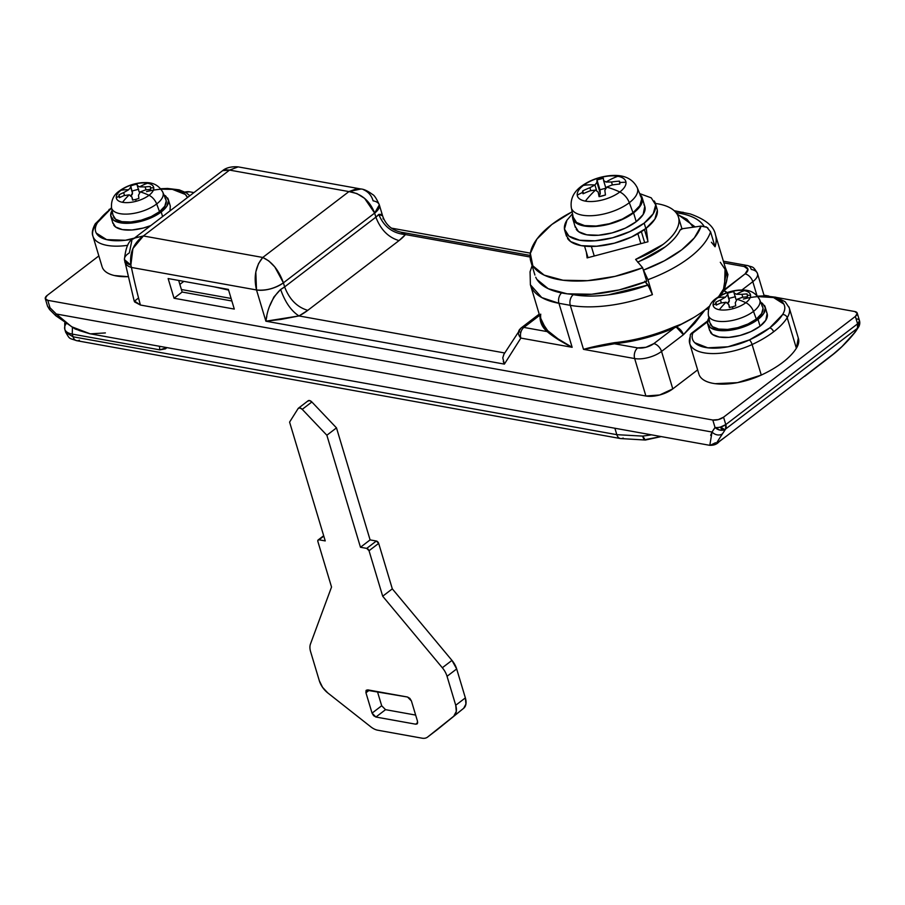 <?xml version="1.0" encoding="UTF-8"?>
<svg xmlns="http://www.w3.org/2000/svg" width="905" height="905" viewBox="0 0 905 905"><rect width="100%" height="100%" fill="white"/><g stroke="black" fill="none" stroke-linecap="round" stroke-linejoin="round"><path stroke-width="1.36" d="M856.967 318.945A7.885 3.45 163.3 0 1 859.456 320.551L857.227 313.13A7.885 3.45 163.3 0 0 854.739 311.524L777.01 297.53L854.739 311.524L857.284 313.379L855.361 316.422L857.589 323.843L857.386 328.323L858.969 326.32L859.501 320.789L857.589 323.843L725.787 424.592L720.493 427.047L724.735 429.592L725.572 429.06L725.787 424.592L723.559 417.171L718.31 419.603L712.801 420.022L715.029 427.443L712.02 432.024L56.268 314.001L50.013 307.757A7.885 3.45 163.3 0 1 47.535 306.15A7.885 3.45 163.3 0 1 47.479 305.913A7.885 3.45 -16.7 0 0 47.524 306.139A7.885 3.45 -16.7 0 0 50.013 307.757L47.784 300.324L712.801 420.022L47.784 300.324L45.25 298.469L47.173 295.437L98.849 255.923L47.173 295.437A7.885 3.45 163.3 0 0 45.295 298.707L47.535 306.15L49.458 309.397A7.885 1.312 135.6 0 1 50.013 307.757L47.784 300.324A7.885 3.45 163.3 0 1 45.295 298.707M49.526 309.453L50.013 307.757A244.395 143.544 52.6 0 0 56.268 314.001L66.755 323.538M519.221 330.076A7.885 6.233 32.3 0 0 518.542 331.965A7.885 0.803 15.7 0 1 520.895 332.18A7.885 5.362 -79.8 0 1 523.893 327.418A7.885 4.627 -127.4 0 0 521.144 327.938A7.885 4.627 52.6 0 1 523.893 327.418L547.152 331.603A91.45 40.035 163.3 0 1 540.059 316.988L547.152 331.603L523.893 327.418L539.584 315.415L523.893 327.418A7.885 5.362 100.2 0 0 520.895 332.18A7.885 5.362 100.2 0 0 520.861 338.085L504.39 364.115L265.889 321.196L256.511 289.962L131.417 267.45A622.821 365.801 -127.4 0 0 140.399 305.03L645.899 396.017L634.665 358.561L583.51 349.353L570.297 305.336L558.939 303.288L572.141 347.305L520.861 338.085L572.141 347.305L558.939 303.288A90.658 39.696 163.3 0 1 530.353 284.634M637.912 262.145A2.364 1.041 163.3 0 1 639.021 261.466A67.796 29.684 163.3 0 0 665.277 246.827A67.796 29.684 163.3 0 0 680.04 230.108A2.364 1.041 163.3 0 1 682.732 228.671L680.04 230.108C677.426 235.696 672.506 241.273 665.277 246.827L637.754 262.314M645.333 281.874L650.276 289L652.415 294.634L647.935 279.702L643.512 270.086L664.349 260.821L681.759 249.791L694.339 237.891L701.07 226.08L682.732 228.671L701.07 226.08L706.941 227.325L710.572 231.827L715.052 246.76L711.421 242.269M701.07 226.08A82.785 36.245 163.3 0 1 643.512 270.086L647.935 279.702L652.415 294.634A90.658 39.696 163.3 0 1 570.297 305.336L583.51 349.353L588.295 348.244M644.756 281.195L647.991 285.018L608.443 294.838C595.196 296.557 583.487 296.501 573.34 294.668L570.817 294.216L573.34 294.668A7.885 5.362 100.2 0 0 570.297 305.336A90.658 39.696 -16.7 0 0 652.415 294.634L647.991 285.018A82.785 36.245 163.3 0 1 573.34 294.668A7.885 5.362 -79.8 0 0 570.297 305.336L558.939 303.288A7.885 5.362 -79.8 0 1 561.598 292.926A7.885 5.362 100.2 0 0 558.939 303.288L541.733 297.553L530.398 284.781L541.36 321.332L547.649 330.619L557.989 338.832L572.141 347.305L557.91 339.352L547.152 331.603L547.649 330.619L547.152 331.603C553.125 336.66 561.462 341.898 572.141 347.305C561.428 341.547 553.26 335.981 547.649 330.619A90.658 39.696 -16.7 0 1 541.348 321.286A90.658 39.696 -16.7 0 1 540.715 314.137L540.738 314.386M704 226.16A82.785 36.245 163.3 0 0 679.791 213.297A7.885 5.362 -79.8 0 1 683.264 212.336A7.885 5.362 100.2 0 0 679.791 213.297L676.012 212.618L679.791 213.297C689.949 215.13 697.314 218.501 701.884 223.422L704.022 226.171M234.293 309.08L174.043 298.243L168.138 278.548L228.388 289.396L234.293 309.08L174.043 298.243L168.138 278.548L228.388 289.396L234.293 309.08M590.117 347.792L614.586 342.667A90.658 39.696 -16.7 0 0 673.954 326.92L682.393 323.741A90.658 39.696 -16.7 0 0 705.131 309.77L694.746 323.255L683.399 334.737L661.544 351.434L672.788 388.879L697.631 369.896L672.788 388.879L661.544 351.434A19.706 8.631 163.3 0 1 634.665 358.561L645.899 396.017L659.655 394.987L672.788 388.879A19.706 8.631 -16.7 0 1 645.899 396.017L140.399 305.03A622.821 365.801 52.6 0 1 131.417 267.45A19.706 10.068 168.2 0 1 124.8 261.794A19.706 10.068 -11.8 0 0 131.417 267.45L130.863 265.097A19.706 8.722 173.4 0 1 124.449 259.645A19.706 8.722 173.4 0 1 129.336 252.925L131.881 240.391M718.581 296.704L723.514 289.034A90.658 39.696 -16.7 0 0 726.67 272.235M715.946 236.884A90.658 39.696 163.3 0 1 715.052 246.76L710.572 231.827A90.658 39.696 163.3 0 1 647.935 279.702A90.658 39.696 -16.7 0 0 710.572 231.827M231.861 300.992L182.154 292.044L178.67 280.448L182.154 292.044L174.043 298.243L182.154 292.044L231.861 300.992M185.016 192.052A7.885 3.45 163.3 0 1 189.733 191.837L193.942 192.595L189.733 191.837L184.224 192.245M391.401 228.128L530.375 253.14L391.401 228.128M763.978 295.188L768.843 296.059L763.978 295.188M857.227 313.141A7.885 3.45 163.3 0 1 855.361 316.422L723.559 417.171L855.361 316.422L857.589 323.843A7.885 3.45 -16.7 0 0 859.501 320.789A7.885 3.45 -16.7 0 0 859.456 320.574M134.121 300.765L140.399 305.03L134.63 301.953M693.253 317.791L674.463 327.848L653.829 343.617L674.463 327.848L644.812 338.176L614.563 343.742L637.697 347.905L645.955 347.282L653.829 343.617A7.885 4.627 52.6 0 1 661.544 351.434L683.399 334.737L705.131 309.77L708.615 308.684L705.131 309.77L709.611 306.048M725.097 266.896L727.971 274.611L724.441 289.645L745.075 273.876L747.96 269.317L744.159 266.523L723.887 262.88L744.159 266.523A7.885 5.362 -79.8 0 1 747.632 265.561A7.885 5.362 -79.8 0 1 751.263 269.441A19.706 8.631 163.3 0 1 757.474 273.491A19.706 8.631 163.3 0 1 752.802 281.681L741.942 289.985L752.802 281.681L756.942 295.494L752.802 281.681A19.706 8.631 -16.7 0 0 757.474 273.491L764.182 295.867M224.463 169.755L229.553 170.095L143.375 235.967L262.767 257.461L348.945 191.589L229.553 170.095L238.151 166.882L229.553 170.095L222.641 170.649C222.279 171.068 226.714 165.932 238.151 166.882L361.253 189.043M269.962 305.505L273.864 297.032L280.629 289.453A19.706 8.631 -16.7 0 0 284.623 286.908L283.401 282.835L284.623 286.908L375.869 217.155L374.647 213.082L283.401 282.835A19.706 8.631 163.3 0 1 256.511 289.962L265.889 321.196L266.805 316.309M401.526 232.291L405.451 234.565L530.115 257.009L405.451 234.565A43.361 18.982 163.3 0 1 399.026 240.594L307.779 310.347A43.361 18.982 163.3 0 1 298.989 315.947L504.73 352.973L298.989 315.947L281.014 319.408L265.889 321.196L504.39 364.115L520.861 338.085A7.885 5.362 -79.8 0 1 520.895 332.18A7.885 0.803 -164.3 0 0 518.542 331.965A7.885 6.233 32.3 0 0 520.861 338.085A7.885 6.233 -147.7 0 1 518.542 331.965A7.885 6.233 -147.7 0 1 519.221 330.054A7.885 6.233 -147.7 0 1 520.466 328.685A7.885 4.627 52.6 0 1 521.144 327.938L503.814 354.409L502.773 357.882L504.39 364.115L503.271 361.57M710.674 435.294L712.02 432.024A7.885 6.267 35 0 0 722.473 433.789A252.28 148.171 -127.4 0 0 725.572 429.06A252.28 148.171 52.6 0 1 722.473 433.789L716.138 443.654L727.077 435.656L833.426 354.013L841.978 346.57L854.275 333.04A252.28 148.171 -127.4 0 0 857.386 328.323L725.572 429.06L857.386 328.323A7.885 4.627 -127.4 0 0 857.589 323.843L725.787 424.592L723.559 417.171A7.885 3.45 163.3 0 1 712.801 420.022L715.029 427.443A7.885 3.45 -16.7 0 0 720.493 427.047A7.885 3.45 -16.7 0 0 725.787 424.592A7.885 4.627 52.6 0 1 725.572 429.06A7.885 6.222 -148.3 0 1 724.735 429.592A5.6 3.812 -79.8 0 1 720.493 427.047A7.885 3.45 163.3 0 1 715.029 427.443L719.814 430.09L724.735 429.592A7.885 6.222 -148.3 0 1 715.029 427.443A244.395 143.544 52.6 0 1 712.02 432.024L56.268 314.001A7.885 1.539 134.3 0 0 55.839 315.777A7.885 1.539 -45.7 0 1 56.268 314.001L71.597 326.716L90.047 333.775M138.556 297.994L134.268 301.274L138.556 297.994M79.04 330.483L89.833 333.741L709.678 445.305C713.807 445.464 716.964 444.265 719.113 441.685A7.885 6.346 -126.8 0 0 719.237 441.583A7.885 6.346 53.2 0 1 719.113 441.685A7.885 6.346 -126.8 0 1 718.966 441.787M715.504 442.737L710.233 445.317M105.387 332.927L90.455 333.843M804.805 376.231L823.855 361.627A7.885 2.466 52.3 0 1 823.822 361.649A7.885 2.466 -127.7 0 0 823.855 361.627C837.826 351.095 847.974 341.57 854.275 333.04A7.885 6.267 35 0 0 855.406 331.841A7.885 6.267 -145 0 1 854.275 333.04A252.28 148.171 52.6 0 0 857.386 328.323A7.885 6.222 -148.3 0 0 858.098 327.655A7.885 6.222 -148.3 0 0 858.607 326.965L859.456 320.562A7.885 3.45 163.3 0 1 859.501 320.789A5.6 3.812 -79.8 0 1 859.75 322.067A5.6 3.812 -79.8 0 1 858.992 326.275A5.6 3.812 -79.8 0 1 858.098 327.655L858.721 326.784M727.993 434.943L719.237 441.583M722.473 433.789A7.885 6.267 -145 0 1 712.02 432.024L709.803 445.328M363.505 189.688C368.403 191.883 371.604 195.604 373.109 200.842A19.706 8.631 163.3 0 1 379.319 204.892A19.706 8.631 163.3 0 1 374.647 213.082L375.869 217.155A19.706 8.631 -16.7 0 0 378.788 214.417L381.989 214.372M383.087 218.184L383.177 218.965M502.773 357.882L503.995 354.138M676.25 327.056L683.399 334.737A7.885 4.627 -127.4 0 0 676.25 327.056L674.463 327.848L673.954 326.92L682.393 323.741L676.25 327.056M661.544 351.434A7.885 4.627 -127.4 0 0 653.829 343.617A11.822 5.181 163.3 0 1 637.697 347.905A7.885 5.362 100.2 0 0 634.665 358.561A19.706 8.631 -16.7 0 0 661.544 351.434M604.189 345.167L583.51 349.353L634.665 358.561A7.885 5.362 -79.8 0 1 637.697 347.905L614.382 343.753M747.632 265.561A7.885 5.362 100.2 0 0 744.159 266.523A11.822 5.181 163.3 0 1 745.075 273.876A7.885 4.627 52.6 0 1 752.802 281.681A7.885 4.627 -127.4 0 0 745.075 273.876L723.808 290.709A7.885 4.627 52.6 0 1 727.134 292.62L723.808 290.709L720.29 295.697M709.441 306.41L705.131 309.77M280.629 289.453C285.086 302.123 291.206 310.958 298.989 315.947L265.889 321.196C267.473 308.005 272.382 297.428 280.629 289.453L284.623 286.908C289.385 299.385 297.112 307.191 307.779 310.347L298.989 315.947C291.206 310.958 285.086 302.123 280.629 289.453M284.623 286.908L375.869 217.155C380.643 229.632 388.358 237.449 399.026 240.594L307.779 310.347C297.112 307.191 289.385 299.385 284.623 286.908M375.869 217.155L378.788 214.417C383.777 226.691 392.668 233.411 405.451 234.565L399.026 240.594C388.358 237.449 380.643 229.632 375.869 217.155M382.6 215.831C385.598 224.644 391.707 230.096 400.926 232.166L405.451 234.565C392.668 233.411 383.777 226.691 378.788 214.417L382.6 215.831L379.319 204.869C376.571 198.727 374.342 195.288 372.634 194.53C367.905 191.034 364.025 189.19 360.993 188.987L348.945 191.589L356.321 188.885L360.948 188.987M93.249 237.065A45.329 19.842 -16.7 0 0 127.673 245.323A45.329 19.842 163.3 0 1 93.238 237.031A45.329 19.842 163.3 0 1 94.957 226.261A3.937 3.167 32.1 0 1 95.217 223.886A3.937 3.167 32.1 0 1 97.536 222.585C95.07 226.522 94.652 230.017 96.281 233.083L106.598 239.621L125.422 240.255L143.375 235.967L229.553 170.095L348.945 191.589C361.208 193.478 369.772 200.65 374.647 213.082L379.319 204.858M137.481 236.68L133.725 238.626C128.736 240.334 125.637 247.337 124.449 259.633L130.863 265.097C129.449 252.778 133.623 243.06 143.375 235.967L132.911 248.558L130.863 265.097L131.417 267.45L256.511 289.962L255.81 272.009L258.502 263.649L262.767 257.461L143.375 235.967M374.647 213.082L364.591 198.353L356.909 193.568L348.945 191.589L262.767 257.461L268.785 260.923L274.826 266.964L283.401 282.835L374.647 213.082M256.511 289.962C265.889 290.89 274.849 288.514 283.401 282.835C278.819 270.165 271.953 261.703 262.767 257.461C255.617 266.036 253.536 276.873 256.511 289.962M725.109 266.93L724.441 289.645L723.514 289.034L726.41 271.274L715.436 234.723C714.022 226.374 705.64 219.451 690.277 213.942L674.18 210.695M722.937 290.109L723.808 290.709L722.235 293.118M674.463 327.848C654.892 336.309 634.925 341.615 614.563 343.742L614.586 342.667C634.767 340.552 654.553 335.303 673.954 326.92L674.463 327.848M614.586 342.667L614.563 343.742L583.51 349.353C591.712 347 602.074 344.771 614.586 342.667M715.052 246.76A90.658 39.696 -16.7 0 0 715.403 234.587M707.982 228.049L705.832 226.748M677.291 214.462L686.872 219.191L693.275 227.189M757.881 296.602L773.526 297.553L783.843 304.091C785.472 307.157 785.054 310.653 782.587 314.578A67.015 29.333 163.3 0 1 769.725 327.915A3.937 2.319 52.6 0 1 773.583 331.83A70.952 31.064 -16.7 0 0 787.203 317.7A3.937 3.167 -147.9 0 0 782.587 314.578L769.725 327.915L749.442 339.918L727.993 346.785L707.767 347.814L694.769 342.724C692.076 340.065 691.443 336.818 692.845 333.017L707.518 321.795L690.357 334.545L689.723 343.561L698.898 374.104M743.367 299.046A41.392 18.123 163.3 0 1 782.587 314.578A3.937 3.167 32.1 0 1 787.203 317.7A70.952 31.064 163.3 0 1 773.583 331.83A70.952 31.064 163.3 0 1 752.1 344.534L761.275 375.077A70.952 31.064 -16.7 0 0 782.757 362.373A70.952 31.064 -16.7 0 0 796.366 348.255L787.203 317.7A45.329 19.842 -16.7 0 0 788.911 306.897A45.329 19.842 163.3 0 1 787.203 317.7L796.366 348.255A45.329 19.842 -16.7 0 0 798.086 337.486M699.192 374.953A45.329 19.842 -16.7 0 0 761.275 375.077L752.1 344.534A45.329 19.842 163.3 0 1 690.029 344.409A45.329 19.842 163.3 0 1 690.334 336.422M798.301 338.029L796.366 348.255A70.952 31.064 163.3 0 1 782.757 362.373A70.952 31.064 163.3 0 1 761.275 375.077L737.507 382.645L715.21 383.675C708.638 382.815 703.943 380.881 701.115 377.871M690.017 344.375A45.329 19.842 -16.7 0 0 752.1 344.534A3.937 1.109 -114.9 0 0 749.442 339.918A41.392 18.123 163.3 0 1 707.767 347.814A41.392 18.123 163.3 0 1 692.845 333.017L691.103 333.549L707.653 320.902M773.583 331.83A3.937 2.319 -127.4 0 0 769.725 327.915A67.015 29.333 163.3 0 1 749.442 339.918A3.937 1.109 65.1 0 1 752.1 344.534A70.952 31.064 -16.7 0 0 773.583 331.83M535.726 277.224A88.69 38.825 -16.7 0 0 646.724 281.331L642.652 267.756A88.69 38.825 163.3 0 1 531.654 263.638A88.69 38.825 163.3 0 1 551.846 224.474A88.69 38.825 163.3 0 1 572.141 211.804M678.841 218.852A65.432 28.643 163.3 0 1 662.969 244.474A65.432 28.643 163.3 0 1 635.604 259.418L642.652 267.756L646.724 281.331L619.144 289.928L591.644 294.249L567.13 293.82L548.226 288.695L536.914 279.419M647.946 241.771L587.107 257.902L586.406 252.314L587.107 257.902L647.946 241.771L646.238 228.218L647.946 241.771M655.412 203.433L657.867 203.829C666.295 205.345 672.279 208.195 675.82 212.381C679.35 216.567 679.972 221.521 677.687 227.257C675.39 232.992 670.481 238.728 662.969 244.474L635.604 259.418L642.652 267.756L615.072 276.353L587.571 280.663L563.057 280.245L544.154 275.12L532.841 265.844L530.341 253.389L536.903 239.101L551.846 224.474L572.13 211.781M166.871 347.611L165.491 348.855L159.8 349.85L72.242 334.092L73.056 336.796L616.814 434.672L614.891 428.235L616.814 434.672L642.72 436.108L651.566 434.841M231.103 298.458L181.396 289.51L231.103 298.458M661.091 436.561L646.419 439.389A7.885 2.851 -92.1 0 1 645.31 440.034A7.885 2.851 -92.1 0 1 642.72 436.108L616.814 434.672L73.056 336.796L72.242 334.092A23.654 10.351 163.3 0 1 64.798 329.284A23.654 10.351 163.3 0 1 65.986 323.911M65.748 332.44L73.056 336.796L65.737 332.406L64.798 329.262L64.741 323.062M64.798 329.284A23.654 10.351 -16.7 0 0 72.242 334.092L159.8 349.85L159.438 346.264L159.8 349.85L166.859 347.599M72.242 334.092L72.434 327.667L72.242 334.092M79.414 340.201A7.885 5.362 -79.8 0 1 76.676 340.676A7.885 5.362 -79.8 0 1 73.056 336.796A7.885 5.362 100.2 0 0 76.676 340.676C68.757 337.916 70.047 339.624 65.793 332.395M623.183 438.065A7.885 5.362 -79.8 0 1 620.445 438.54A7.885 5.362 -79.8 0 1 616.814 434.672A7.885 5.362 100.2 0 0 620.445 438.54M642.72 436.108L645.344 440.034L620.491 438.552L76.721 340.687M228.58 290.064L214.146 286.828M179.857 284.396L183.817 281.376L179.857 284.396M213.999 286.806L228.592 290.086M417.522 721.308L411.413 700.945L417.522 721.308L417.081 723.932L415.7 724.192L417.691 722.665L415.7 724.192L375.914 717.032L415.7 724.192L417.42 723.559L417.522 721.308M385.553 709.667L415.655 715.086L385.553 709.667L375.914 717.032L372.057 713.129L381.684 705.764L385.553 709.667L375.914 717.032L373.607 715.674L372.057 713.129L381.684 705.764L377.442 691.612L381.684 705.764M365.948 692.755L372.057 713.129L365.948 692.755L366.389 690.142L407.555 697.031L367.769 689.87L366.061 690.504L365.948 692.755L369.342 690.153L365.948 692.755M437.025 729.849A15.77 9.265 -127.4 0 0 437.149 729.758A15.77 9.265 -127.4 0 0 437.273 729.668L463.688 708.276A15.77 9.265 -127.4 0 0 465.362 697.891L456.674 668.942A15.77 9.265 -127.4 0 0 451.957 660.39L442.33 667.754L382.691 596.214L442.33 667.754L451.957 660.39L392.318 588.861L382.691 596.214L392.318 588.861L378.675 543.373L369.036 550.726L382.691 596.214L369.036 550.726L378.675 543.373A2.364 1.391 -127.4 0 0 376.356 541.02L366.729 548.385A2.364 1.391 52.6 0 1 369.036 550.726L366.729 548.385L376.356 541.02L370.1 539.9L360.473 547.265L366.729 548.385L360.473 547.265L370.1 539.9L336.49 427.884L326.863 435.237L360.473 547.265L326.863 435.237L336.49 427.884L311.863 401.978L302.236 409.343L326.863 435.237L302.236 409.343L311.863 401.978A3.937 2.319 -127.4 0 0 308.13 400.779M298.13 408.528A3.937 2.319 52.6 0 1 298.492 408.144A3.937 2.319 52.6 0 1 302.236 409.343L299.883 407.906L298.13 408.528L289.589 422.103L298.13 408.528M325.234 540.919L289.589 422.103L325.234 540.919L318.979 539.799L325.234 540.919M323.786 536.122L318.979 539.799L323.786 536.122M317.881 541.529A2.364 1.391 52.6 0 1 318.141 539.957A2.364 1.391 52.6 0 1 318.979 539.799L317.949 540.172L317.881 541.529L331.535 587.017L317.881 541.529M310.46 644.021L331.535 587.017L310.46 644.021A15.77 9.265 -127.4 0 0 310.63 651.758A15.77 9.265 52.6 0 1 310.46 644.021M319.307 680.696L310.63 651.758L319.307 680.696L322.576 687.348L327.768 692.913A15.77 9.265 52.6 0 1 319.307 680.696M370.756 726.794L327.768 692.913L370.756 726.794A15.77 9.265 -127.4 0 0 377.747 730.211A15.77 9.265 52.6 0 1 370.756 726.794M422.024 738.175L377.747 730.211L422.024 738.175A15.77 9.265 -127.4 0 0 427.635 737.032A15.77 9.265 52.6 0 1 427.522 737.123A15.77 9.265 52.6 0 1 422.024 738.175M437.273 729.668L463.688 708.276L427.635 737.032L463.688 708.276L465.939 704.056L465.362 697.891L455.724 705.255A15.77 9.265 52.6 0 1 454.05 715.64L456.301 711.421L455.724 705.255L465.362 697.891L456.674 668.942L447.047 676.307L455.724 705.255L447.047 676.307L456.674 668.942L451.957 660.39L392.318 588.861L378.675 543.373L376.356 541.02L370.1 539.9L336.49 427.884L311.863 401.978L309.51 400.542L307.757 401.175M442.33 667.754A15.77 9.265 52.6 0 1 447.047 676.307A15.77 9.265 -127.4 0 0 442.33 667.754M407.555 697.031L411.413 700.945L409.863 698.389L407.555 697.031M716.183 305.132L715.674 303.775A70.952 63.622 172.8 0 0 713.106 305.155A19.412 8.496 -16.7 0 0 719.351 309.725A70.952 48.304 -79.8 0 1 726.07 302.213L720.833 303.017A70.862 63.441 175.2 0 0 716.183 305.132A70.862 63.441 -4.8 0 1 720.833 303.017L726.07 302.213A70.952 48.304 100.2 0 0 719.351 309.725A19.412 8.496 163.3 0 1 713.106 305.155A19.412 8.496 163.3 0 1 717.835 297.666A10.249 6.018 -127.4 0 0 716.149 298.401A10.249 6.018 52.6 0 1 717.835 297.666A70.952 41.675 52.6 0 1 725.437 297.202L727.496 294.657A70.862 5.758 -104.4 0 1 727.552 293.254L730.731 292.27A70.952 4.683 -104.9 0 1 730.765 291.659A19.412 8.496 -16.7 0 0 717.835 297.666A19.412 8.496 -16.7 0 0 713.106 305.155A70.952 63.622 -7.2 0 1 715.674 303.775L715.821 302.236A70.862 63.61 -9.5 0 1 720.459 300.03L725.437 297.202A70.952 41.675 -127.4 0 0 717.835 297.666A19.412 8.496 163.3 0 1 730.765 291.659A70.952 4.683 75.1 0 0 730.731 292.27L733.944 291.568A70.862 3.597 74.7 0 0 734.046 292.915L736.444 294.283L741.953 294.34A70.862 63.452 -5 0 1 747.111 293.933L747.473 296.84A70.862 63.61 170.5 0 0 742.315 297.326L737.077 299.295L735.279 302.711A70.862 5.758 75.6 0 0 735.731 305.811L732.552 306.806A70.952 4.683 75.1 0 0 732.903 308.718A19.412 8.496 -16.7 0 0 745.833 302.7A70.952 41.675 -127.4 0 0 737.077 299.295L737.077 299.295A70.952 41.675 52.6 0 1 745.833 302.7A19.412 8.496 -16.7 0 0 750.562 295.222A70.952 63.622 172.8 0 0 747.609 295.302A70.952 63.622 -7.2 0 1 750.562 295.222A19.412 8.496 -16.7 0 0 744.317 290.641A70.952 48.304 100.2 0 0 736.444 294.283A70.952 48.304 -79.8 0 1 744.317 290.641A19.412 8.496 -16.7 0 0 730.765 291.659A19.412 8.496 163.3 0 1 744.317 290.641A19.412 8.496 163.3 0 1 750.562 295.222A19.412 8.496 163.3 0 1 745.833 302.7A19.412 8.496 163.3 0 1 732.903 308.718A19.412 8.496 163.3 0 1 719.351 309.725A19.412 8.496 -16.7 0 0 732.903 308.718A70.952 4.683 -104.9 0 1 732.552 306.806L729.34 307.508A70.862 3.597 -105.3 0 1 728.729 304.442L726.07 302.213L728.729 304.442A70.862 3.597 74.7 0 0 729.34 307.508M735.731 305.811A70.862 5.758 -104.4 0 1 735.279 302.711L737.077 299.295L742.315 297.326A70.862 63.61 -9.5 0 1 747.473 296.84M710.482 332.429A29.956 13.111 -16.7 0 0 731.726 337.101A29.956 13.111 -16.7 0 0 760.064 326.185L758.028 319.397A29.956 13.111 163.3 0 1 729.69 330.314A29.956 13.111 163.3 0 1 708.445 325.642A29.956 13.111 163.3 0 1 708.887 317.904M753.492 311.388A26.822 11.742 163.3 0 1 727.631 321.218A26.822 11.742 163.3 0 1 708.864 316.592A26.822 11.742 -16.7 0 0 727.631 321.218A26.822 11.742 -16.7 0 0 753.492 311.388A10.249 6.018 -127.4 0 0 745.833 302.7A10.249 6.018 52.6 0 1 753.492 311.388A26.822 11.742 -16.7 0 0 758.933 298.446A26.822 11.742 163.3 0 1 753.492 311.388L756.32 319.08L753.492 311.388M710.414 324.431A27.591 12.082 -16.7 0 0 729.724 329.205A27.591 12.082 -16.7 0 0 756.32 319.08A27.591 12.082 -16.7 0 0 761.92 305.777M760.743 302.338L762.496 303.39L765.325 307.836L763.752 313.458L758.028 319.397L749.012 324.725L738.084 328.662L726.896 330.597L717.167 330.223L710.368 327.621L707.54 323.164L709.101 317.553M709.814 322.565L712.427 326.66L718.683 329.069L727.654 329.409L737.948 327.621L748.016 324.001L756.32 319.08L761.603 313.628L763.039 308.447L762.61 306.897M764.408 305.358A29.956 13.111 163.3 0 1 758.028 319.397L760.064 326.185A29.956 13.111 -16.7 0 0 766.445 312.157M709.577 329.952L712.405 334.409L719.204 337.022L728.932 337.384L740.12 335.45L751.048 331.524L760.064 326.185L765.788 320.246L767.112 313.515M727.552 293.254A70.862 5.758 75.6 0 0 727.496 294.657L729.283 300.607L727.552 293.254M747.111 293.933A70.862 63.452 175 0 0 741.953 294.34L742.824 297.259L741.953 294.34L736.444 294.283L734.046 292.915A70.862 3.597 -105.3 0 1 733.944 291.568M735.878 299.057L734.046 292.915M735.833 298.876A7.885 3.45 -16.7 0 0 735.889 299.08A7.885 3.45 -16.7 0 0 736.41 299.849M729.634 307.462L728.683 304.272M728.005 303.051A7.885 3.45 -16.7 0 0 729.283 300.607L727.496 294.657L725.437 297.202L720.459 300.03L721.296 302.836L720.459 300.03A70.862 63.61 170.5 0 0 715.821 302.236L716.624 304.917M727.36 303.594L729.283 300.607L729.091 298.356L735.471 296.67M735.867 299.012L736.399 299.872M583.058 193.783A19.31 8.45 163.3 0 1 582.605 192.403A94.606 84.832 172.8 0 0 577.232 195.175A25.272 11.064 -16.7 0 0 585.354 201.125A94.606 64.402 -79.8 0 1 595.569 190.05L590.298 190.751A94.539 84.64 175.1 0 0 583.058 193.783L582.605 192.403A19.31 8.45 163.3 0 1 582.696 190.876A94.539 84.866 -9.4 0 1 589.913 187.72L594.936 184.993L596.531 190.299L594.936 184.993L596.961 182.335L594.936 184.993A94.606 55.567 -127.4 0 0 583.386 185.423A12.613 7.41 -127.4 0 0 581.248 186.34A12.613 7.41 52.6 0 1 583.386 185.423A94.606 55.567 52.6 0 1 594.936 184.993L589.913 187.72L590.773 190.582L589.913 187.72A94.539 84.866 170.6 0 0 582.696 190.876L583.51 193.58L582.696 190.876L582.605 192.403A94.606 84.832 -7.2 0 0 577.232 195.175A25.272 11.064 163.3 0 1 583.386 185.423A25.272 11.064 -16.7 0 0 577.232 195.175A25.272 11.064 163.3 0 0 585.354 201.125A25.272 11.064 -16.7 0 0 619.823 191.984A25.272 11.064 -16.7 0 0 625.977 182.244A94.606 84.832 172.8 0 0 619.857 182.527A19.31 8.45 163.3 0 1 619.767 184.054A94.539 84.866 170.6 0 0 611.893 185.027L606.678 187.109A94.606 55.567 52.6 0 1 619.823 191.984A25.272 11.064 163.3 0 1 585.354 201.125A94.606 64.402 100.2 0 1 595.569 190.05L598.194 192.177L595.569 190.05L590.298 190.751A94.539 84.64 -4.9 0 0 583.058 193.783L582.605 192.403M619.405 181.136A19.31 8.45 163.3 0 1 619.857 182.527A94.606 84.832 -7.2 0 1 625.977 182.244A25.272 11.064 -16.7 0 0 617.855 176.283A94.606 64.402 100.2 0 0 606.045 182.052L611.509 181.996A94.539 84.64 -4.9 0 1 619.405 181.136L619.767 184.054A94.539 84.866 -9.4 0 0 611.893 185.027L606.678 187.109L604.845 190.412A94.539 7.726 75.6 0 0 605.468 194.971A19.31 8.45 163.3 0 1 599.087 196.668A94.539 4.763 -105.3 0 1 598.194 192.177L599.517 196.589L598.194 192.177A94.539 4.763 74.7 0 0 599.087 196.668L605.468 194.971A94.539 7.726 -104.4 0 1 604.845 190.412L606.678 187.109A94.606 55.567 -127.4 0 1 619.823 191.984A12.613 7.41 52.6 0 1 629.314 202.697A34.469 15.091 163.3 0 1 596.09 215.345A34.469 15.091 163.3 0 1 571.96 209.383A34.469 15.091 -16.7 0 0 596.09 215.345A34.469 15.091 -16.7 0 0 629.314 202.697A12.613 7.41 -127.4 0 0 619.823 191.984A25.272 11.064 163.3 0 0 625.977 182.244A25.272 11.064 163.3 0 0 617.855 176.283A25.272 11.064 -16.7 0 0 600.207 177.606A25.272 11.064 -16.7 0 0 583.386 185.423A25.272 11.064 163.3 0 1 600.207 177.606A94.606 6.245 75.1 0 0 600.162 178.975A94.606 6.245 -104.9 0 1 600.207 177.606A25.272 11.064 163.3 0 1 617.855 176.283A94.606 64.402 -79.8 0 0 606.045 182.052L603.612 180.57L606.045 182.052L611.509 181.996L612.391 184.948L611.509 181.996A94.539 84.64 175.1 0 1 619.405 181.136L619.857 182.527M606.327 188.082L599.936 189.779L600.23 193.251L599.189 195.457A7.885 3.45 -16.7 0 0 600.23 193.251L596.961 182.335A94.539 7.726 -104.4 0 1 596.983 179.948A19.31 8.45 163.3 0 1 600.162 178.975A19.31 8.45 163.3 0 1 603.375 178.262A94.539 4.763 74.7 0 0 603.612 180.57A94.539 4.763 -105.3 0 1 603.375 178.262L596.983 179.948L599.936 189.779L596.983 179.948A94.539 7.726 75.6 0 0 596.961 182.335L600.23 193.251L600.004 189.756M567.537 238.422A47.298 20.713 -16.7 0 0 601.078 245.798A47.298 20.713 -16.7 0 0 645.819 228.546L644.19 223.116A47.298 20.713 163.3 0 1 599.449 240.357A47.298 20.713 163.3 0 1 565.908 232.992A47.298 20.713 163.3 0 1 566.598 220.752M576.214 229.259A36.268 15.871 -16.7 0 0 601.927 234.904A36.268 15.871 -16.7 0 0 636.226 221.68L633.579 212.856A36.268 15.871 163.3 0 1 599.28 226.08A36.268 15.871 163.3 0 1 573.566 220.424M573.985 219.632A35.476 15.532 -16.7 0 0 598.816 225.764A35.476 15.532 -16.7 0 0 633.014 212.754L629.314 202.697A34.469 15.091 -16.7 0 0 636.306 186.079A34.469 15.091 163.3 0 1 629.314 202.697L633.014 212.754A35.476 15.532 -16.7 0 0 640.22 195.638M566.349 235.798L570.557 241.545L581.293 245.662L596.667 246.239L614.325 243.185L631.577 236.974L645.819 228.546L654.858 219.18L657.335 210.311L656.94 208.557M639.937 194.27L642.414 198.874L640.514 205.684L633.579 212.856L622.663 219.315L609.438 224.078L595.897 226.42L584.121 225.978L575.885 222.822L572.458 217.426L572.65 214.451M573.216 217.223L576.576 222.494L584.619 225.594L596.146 226.024L609.393 223.739L622.335 219.078L633.014 212.754L639.801 205.729L641.656 199.077L641.091 197.086M641.306 195.876A36.268 15.871 163.3 0 1 633.579 212.856L636.226 221.68A36.268 15.871 -16.7 0 0 643.953 204.7M639.665 193.591L651.238 197.844L655.706 204.881L653.229 213.75L644.19 223.116L629.948 231.544L612.696 237.755L595.038 240.809L579.664 240.232L568.928 236.103L564.46 229.078L566.937 220.209L572.514 213.727M575.105 226.25L578.533 231.646L586.768 234.802L598.544 235.243L612.085 232.913L625.321 228.151L636.226 221.68L643.161 214.508L644.756 206.351M654.258 200.967A47.298 20.713 163.3 0 1 644.19 223.116L645.819 228.546A47.298 20.713 -16.7 0 0 655.887 206.397M641.374 231.646L644.665 242.642L641.374 231.646M647.833 240.888L644.439 229.576L647.833 240.888M584.551 246.126L588.012 257.665L584.551 246.126M594.246 256.013L591.372 246.454L594.246 256.013M637.889 233.739L640.864 243.649L637.889 233.739M133.34 238.931A41.392 18.123 163.3 0 1 97.536 222.585A67.015 29.333 163.3 0 1 110.399 209.247A3.937 2.319 -127.4 0 0 108.996 209.53A3.937 2.319 52.6 0 1 110.399 209.247L97.536 222.585A3.937 3.167 -147.9 0 0 95.217 223.886C92.412 229.078 91.654 233.162 92.921 236.148L102.084 266.692M102.401 267.586A45.329 19.842 -16.7 0 0 128.091 276.67M128.091 276.681L114.426 275.55C108.532 274.17 104.663 271.794 102.808 268.412M161.067 189.179L172.357 189.349L185.355 194.451L187.459 197.539M146.553 191.634A41.392 18.123 163.3 0 1 187.437 197.561M119.37 197.72L118.872 196.351A70.952 63.622 172.8 0 0 116.293 197.731A19.412 8.496 -16.7 0 0 122.537 202.313A70.952 48.304 -79.8 0 1 129.257 194.801L124.019 195.604A70.862 63.441 175.2 0 0 119.37 197.72A70.862 63.441 -4.8 0 1 124.019 195.604L129.257 194.801A70.952 48.304 100.2 0 0 122.537 202.313A19.412 8.496 163.3 0 1 116.293 197.731A19.412 8.496 163.3 0 1 121.021 190.254A10.249 6.018 -127.4 0 0 119.336 190.989A10.249 6.018 52.6 0 1 121.021 190.254A70.952 41.675 52.6 0 1 128.623 189.79L130.682 187.233A70.862 5.758 -104.4 0 1 130.75 185.842L133.917 184.846A70.952 4.683 -104.9 0 1 133.951 184.235A19.412 8.496 -16.7 0 0 121.021 190.254A19.412 8.496 -16.7 0 0 116.293 197.731A70.952 63.622 -7.2 0 1 118.872 196.351L119.008 194.813A70.862 63.61 -9.5 0 1 123.646 192.618L128.623 189.79A70.952 41.675 -127.4 0 0 121.021 190.254A19.412 8.496 163.3 0 1 133.951 184.235A70.952 4.683 75.1 0 0 133.917 184.846L137.13 184.145A70.862 3.597 74.7 0 0 137.243 185.502L139.642 186.86L145.139 186.916A70.862 63.452 -5 0 1 150.298 186.52L150.66 189.428A70.862 63.61 170.5 0 0 145.501 189.914L140.264 191.883L138.465 195.299A70.862 5.758 75.6 0 0 138.918 198.399L135.739 199.394A70.952 4.683 75.1 0 0 136.089 201.295A19.412 8.496 -16.7 0 0 149.02 195.288A70.952 41.675 -127.4 0 0 140.264 191.883L140.264 191.883A70.952 41.675 52.6 0 1 149.02 195.288A19.412 8.496 -16.7 0 0 153.748 187.799A70.952 63.622 172.8 0 0 150.807 187.889A70.952 63.622 -7.2 0 1 153.748 187.799A19.412 8.496 -16.7 0 0 147.504 183.229A70.952 48.304 100.2 0 0 139.642 186.86A70.952 48.304 -79.8 0 1 147.504 183.229A19.412 8.496 -16.7 0 0 133.951 184.235A19.412 8.496 163.3 0 1 147.504 183.229A19.412 8.496 163.3 0 1 153.748 187.799A19.412 8.496 163.3 0 1 149.02 195.288A19.412 8.496 163.3 0 1 136.089 201.295A19.412 8.496 163.3 0 1 122.537 202.313A19.412 8.496 -16.7 0 0 136.089 201.295A70.952 4.683 -104.9 0 1 135.739 199.394L132.537 200.096A70.862 3.597 -105.3 0 1 131.915 197.03L129.257 194.801L131.915 197.03A70.862 3.597 74.7 0 0 132.537 200.096M138.918 198.399A70.862 5.758 -104.4 0 1 138.465 195.299L140.264 191.883L145.501 189.914A70.862 63.61 -9.5 0 1 150.66 189.428M162.595 216.555L161.214 211.974A29.956 13.111 163.3 0 1 132.888 222.901A29.956 13.111 163.3 0 1 111.643 218.229A29.956 13.111 163.3 0 1 112.073 210.492M113.679 225.017A29.956 13.111 -16.7 0 0 150.762 225.594L143.307 228.037L132.13 229.972L122.39 229.599L115.591 226.997L112.763 222.54M156.678 203.964A26.822 11.742 163.3 0 1 130.829 213.806A26.822 11.742 163.3 0 1 112.05 209.168A26.822 11.742 -16.7 0 0 130.829 213.806A26.822 11.742 -16.7 0 0 156.678 203.964A10.249 6.018 -127.4 0 0 149.02 195.288A10.249 6.018 52.6 0 1 156.678 203.964A26.822 11.742 -16.7 0 0 162.119 191.034A26.822 11.742 163.3 0 1 156.678 203.964L159.518 211.668L156.678 203.964M113.611 217.019A27.591 12.082 -16.7 0 0 132.922 221.793A27.591 12.082 -16.7 0 0 159.518 211.668A27.591 12.082 -16.7 0 0 165.117 198.365M163.929 194.926L165.683 195.978L168.511 200.424L166.95 206.046L161.214 211.974L152.198 217.313L141.27 221.25L130.082 223.184L120.354 222.811L113.555 220.209L110.727 215.752L112.288 210.13M113.012 215.152L115.614 219.248L121.881 221.657L130.84 221.985L141.146 220.209L151.214 216.589L159.518 211.668L164.789 206.204L166.237 201.034L165.796 199.485M167.595 197.946A29.956 13.111 163.3 0 1 161.214 211.974L162.38 215.831M169.993 210.899L170.298 206.102M130.75 185.842A70.862 5.758 75.6 0 0 130.682 187.233L132.469 193.195L130.75 185.842M150.298 186.52A70.862 63.452 175 0 0 145.139 186.916L146.022 189.846L145.139 186.916L139.642 186.86L137.243 185.502A70.862 3.597 -105.3 0 1 137.13 184.145M139.076 191.645L137.243 185.502M139.031 191.453A7.885 3.45 -16.7 0 0 139.076 191.668A7.885 3.45 -16.7 0 0 139.596 192.437L139.053 191.6M132.82 200.039L131.87 196.849M131.191 195.638A7.885 3.45 -16.7 0 0 132.469 193.195L130.682 187.233L128.623 189.79L123.646 192.618L124.494 195.423L123.646 192.618A70.862 63.61 170.5 0 0 119.008 194.813L119.811 197.505M130.546 196.181L132.469 193.195L132.277 190.944L138.669 189.247M89.719 333.719L75.104 328.979L55.827 315.766L49.447 309.397M858.607 326.965L855.349 331.92C846.956 342.305 838.449 350.642 829.84 356.921L812 370.745M727.269 435.509L719.113 441.685M124.449 259.645L134.144 300.856M401.039 232.189L530.126 255.425M539.199 314.137L521.144 327.938M723.389 261.206L747.587 265.561C752.847 267.552 752.915 265.55 757.462 273.468M222.641 170.649L133.748 238.603M726.41 271.274L720.301 262.28M532.095 265.685L530.059 271.794L530.398 284.781M695.164 226.917L676.872 213.784M757.53 296.161L764.374 295.867L775.981 297.247L785.167 301.727L789.239 307.813L798.402 338.368M681.963 228.841L678.467 217.189M534.912 275.052L530.839 261.477M661.227 436.583L645.344 440.034M298.469 408.166L308.096 400.802M318.232 539.889L323.673 535.737M427.522 737.123L437.149 729.758M707.733 324.114L709.769 330.902M762.689 307.089L759.668 299.725C753.322 288.457 743.277 290.12 738.989 290.075C730.335 290.856 722.722 293.627 716.183 298.379C710.448 302.225 707.834 307.802 708.344 315.121L709.871 322.938M765.121 306.897L767.157 313.684M564.777 230.571L566.406 236.001M572.695 218.569L575.354 227.404M641.192 197.335L637.256 187.72C630.627 174.541 616.61 175.253 611.395 175.525C600.004 176.441 589.97 180.038 581.293 186.317C573.578 192.03 570.252 199.1 571.293 207.505L573.295 217.709M642.177 197.731L644.824 206.555M655.39 203.387L657.019 208.817M605.796 187.889L603.669 180.819M599.529 196.589L598.148 191.996M165.875 199.677L162.866 192.313C156.508 181.045 146.463 182.708 142.187 182.663C133.521 183.444 125.919 186.204 119.37 190.966C113.645 194.801 111.032 200.39 111.53 207.709L95.217 223.886M189.812 195.751L186.373 192.844L179.167 189.835L167.504 188.444L160.717 188.749M110.93 216.702L112.967 223.49M111.53 207.709L113.068 215.514M168.319 199.485L170.355 206.272"/></g></svg>
